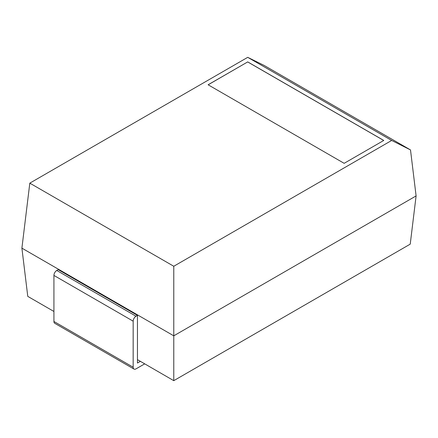 <?xml version="1.0" encoding="UTF-8"?>
<svg xmlns="http://www.w3.org/2000/svg" width="438" height="438" viewBox="0 0 438 438"><rect width="100%" height="100%" fill="white"/><g stroke="black" fill="none" stroke-linecap="round" stroke-linejoin="round"><path stroke-width="0.66" d="M144.677 363.868L136.021 368.867A4.046 2.338 120 0 1 134.001 369.07L54.761 323.321A4.046 2.338 120 0 1 53.923 321.47L53.923 275.425A4.046 2.338 -60 0 1 56.787 270.47L58.216 269.644L137.455 315.393L136.021 316.22L56.787 270.47M134.001 369.07A4.046 2.338 120 0 1 133.163 367.214L133.163 321.174A4.046 2.338 -60 0 1 136.021 316.22M53.923 311.473L27.769 296.373L21.9 248.143L173.771 335.826L173.771 380.666L140.384 361.345L137.455 363.036L137.455 315.393M140.384 361.345L137.455 359.653M173.771 380.666L410.231 244.141L416.1 195.917L410.505 149.933L391.681 140.45L247.722 57.334L29.811 183.144L173.771 266.26L391.681 140.45M416.1 195.917L173.771 335.826L173.771 266.26M21.9 248.143L29.811 183.144M410.505 149.933L264.229 65.486L247.722 57.334M247.722 61.906L208.105 84.775L344.153 163.325L383.77 140.45L247.722 61.906L208.149 84.802M383.726 140.472L247.722 61.955M133.163 367.214L53.923 321.47M133.163 321.174L53.923 275.425"/></g></svg>
